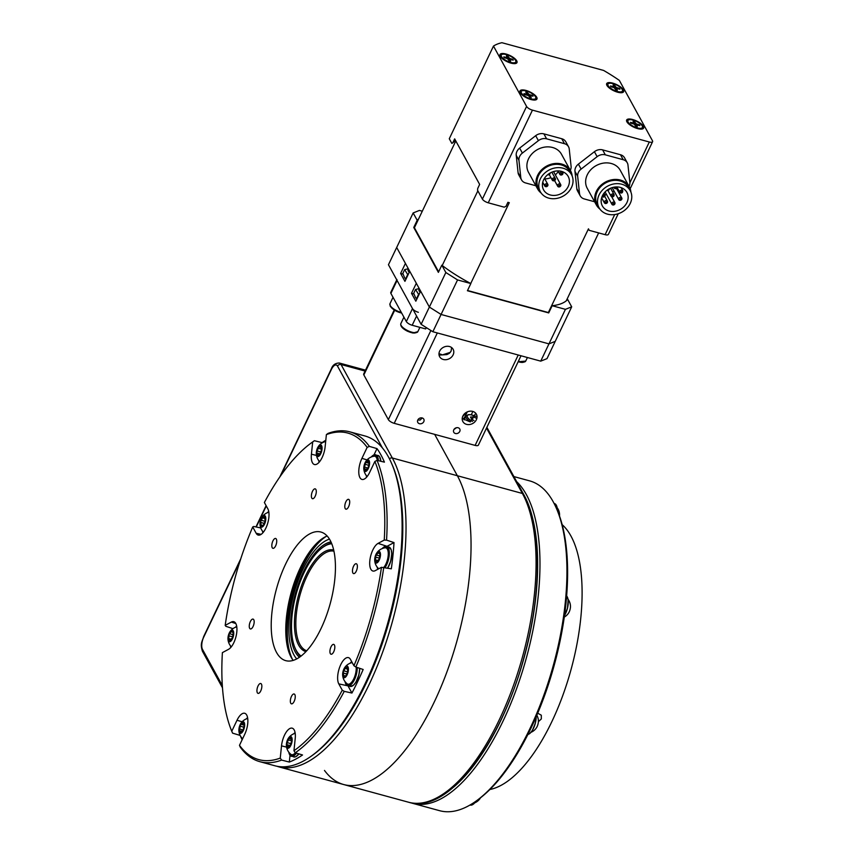 <?xml version="1.0" encoding="UTF-8"?>
<svg xmlns="http://www.w3.org/2000/svg" width="854" height="854" viewBox="0 0 854 854"><rect width="100%" height="100%" fill="white"/><g stroke="black" fill="none" stroke-linecap="round" stroke-linejoin="round"><path stroke-width="1.28" d="M386.99 417.147L365.202 377.425L386.99 417.147M434.665 434.366L457.36 475.731A170.949 71.437 105.3 0 1 447.09 671.479A170.949 71.437 105.3 0 1 343.767 784.559A170.949 71.437 -74.7 0 0 447.09 671.479A170.949 71.437 -74.7 0 0 457.36 475.731L434.665 434.366M324.488 770.447A170.949 71.437 -74.7 0 0 343.767 784.559L278.735 766.828A170.949 71.437 -74.7 0 0 382.069 653.748A170.949 71.437 -74.7 0 0 392.338 458L341.045 364.509A11.967 4.996 -74.7 0 0 339.39 363.035C335.344 363.046 332.654 365.01 331.32 368.928A2.733 0.982 25.5 0 0 331.384 369.451A9.234 3.854 105.3 0 1 337.543 366.152A2.733 2.284 -28.7 0 1 341.045 364.509L365.096 371.063M476.393 800.86L477.973 799.718A169.231 70.722 -74.7 0 0 554.342 664.786A169.231 70.722 -74.7 0 0 557.032 509.763L556.242 507.97A170.949 71.437 105.3 0 1 553.541 664.561A170.949 71.437 105.3 0 1 476.393 800.86A170.949 71.437 105.3 0 1 468.184 806.037A170.949 71.437 105.3 0 1 439.661 810.702L412.685 803.347A170.949 71.437 -74.7 0 0 441.219 798.682A170.949 71.437 -74.7 0 0 529.843 644.396A170.949 71.437 -74.7 0 0 516.691 481.688M513.884 476.575L529.587 480.855A170.949 71.437 105.3 0 1 556.242 507.97M410.795 802.76A170.949 71.437 -74.7 0 0 412.685 803.347M519.894 488.915A169.231 70.722 105.3 0 1 523.096 493.793M529.811 508.685A169.231 70.722 105.3 0 1 453.944 786.865M537.732 713.186L541.308 715.214L541.319 718.94L538.394 721.673M562.124 524.623A140.173 58.574 105.3 0 1 571.102 669.355A140.173 58.574 105.3 0 1 489.918 789.502M536.856 715.268A12.052 12.052 0 0 1 538.404 720.723A6.01 2.509 105.3 0 1 536.504 727.704A12.052 12.052 0 0 1 531.017 732.305M480.492 797.828A6.01 2.509 105.3 0 1 480.236 798.244A12.052 12.052 0 0 1 474.76 802.845M557.171 507.735A12.052 12.052 0 0 1 559.562 514.482A6.01 2.509 105.3 0 1 559.498 516.029M568.081 599.327A12.052 12.052 0 0 1 570.472 606.084A6.01 2.509 105.3 0 1 568.572 613.055A12.052 12.052 0 0 1 564.259 617.09M327.125 536.013A67.562 28.235 -74.7 0 0 320.645 539.813A67.562 28.235 -74.7 0 0 291.065 593.007A67.562 28.235 -74.7 0 0 289.559 653.854A67.562 28.235 -74.7 0 0 291.182 657.302A67.562 28.235 -74.7 0 0 293.2 660.42M289.933 654.74A69.366 28.983 105.3 0 1 321.424 539.237M276.557 652.467A66.665 27.862 105.3 0 1 280.283 576.866A66.665 27.862 105.3 0 1 320.207 531.871A66.665 27.862 105.3 0 1 330.199 603.671A66.665 27.862 105.3 0 1 285.14 660.473A66.665 27.862 105.3 0 1 276.557 652.467M377.041 460.359L374.874 461.448A169.231 70.722 105.3 0 1 384.247 540.07L386.552 540.134A170.949 71.437 -74.7 0 0 377.041 460.359L384.428 462.153A170.949 71.437 105.3 0 0 380.948 454.904A170.949 71.437 105.3 0 0 376.998 448.606L374.02 454.862M374.874 461.448L369.633 472.433A14.529 6.074 105.3 0 1 362.096 479.457A14.529 6.074 105.3 0 1 361.925 458.363L367.156 447.379L369.376 446.386A170.949 71.437 -74.7 0 0 349.788 431.836A170.949 71.437 -74.7 0 0 328.011 433.416L326.388 434.601A169.231 70.722 105.3 0 1 367.156 447.379M349.788 431.836L364.765 435.914A170.949 71.437 105.3 0 1 388.442 456.943A170.949 71.437 105.3 0 1 391.431 463.039A170.949 71.437 105.3 0 1 388.719 619.63A170.949 71.437 105.3 0 1 311.571 755.929A170.949 71.437 105.3 0 1 274.839 765.76L259.851 761.683A170.949 71.437 -74.7 0 0 281.628 760.092L280.251 758.096A169.231 70.722 105.3 0 1 239.483 745.318L240.262 747.133A170.949 71.437 -74.7 0 0 259.851 761.683M386.552 540.134L394.014 542.578A170.949 71.437 105.3 0 1 391.324 568.817L381.45 567.312A169.231 70.722 105.3 0 1 353.93 665.725L355.851 667.049A170.949 71.437 -74.7 0 0 383.777 567.205M355.851 667.049L363.163 669.483A170.949 71.437 105.3 0 1 351.933 693.042L344.247 691.356L342.262 690.192A169.231 70.722 105.3 0 1 293.957 750.741L295.249 752.79A170.949 71.437 -74.7 0 0 344.247 691.356M295.249 752.79L302.529 754.979A170.949 71.437 105.3 0 1 289.325 762.056L281.628 760.092M241.565 738.539A170.949 71.437 105.3 0 1 240.369 735.881M240.134 735.422L232.598 733.148L231.765 731.248A169.231 70.722 105.3 0 1 222.392 652.627L228.552 649.318A14.529 6.074 105.3 0 0 236.387 634.81A14.529 6.074 105.3 0 0 233.911 621.723A14.529 6.074 105.3 0 0 231.349 622.075L235.832 623.559M232.95 628.661L225.862 626.302L225.189 625.374A169.231 70.722 105.3 0 1 252.72 526.961L253.787 526.47L260.758 527.964M314.389 440.717A170.949 71.437 -74.7 0 0 313.044 441.667L311.464 442.81A169.231 70.722 105.3 0 1 312.681 441.956L314.389 440.717L322.097 442.618A170.949 71.437 105.3 0 1 325.812 440.216M369.376 446.386L376.998 448.606M326.388 434.601L325.128 446.834A14.529 6.074 105.3 0 1 314.603 464.565A14.529 6.074 105.3 0 1 311.422 454.189L312.681 441.956M252.72 526.961L256.179 533.28A14.529 6.074 105.3 0 0 258.335 535.106A14.529 6.074 105.3 0 0 267.035 525.295A14.529 6.074 105.3 0 0 267.846 508.824L264.388 502.504A169.231 70.722 105.3 0 1 311.464 442.81M225.189 625.374L231.349 622.075M231.765 731.248L237.006 720.264A14.529 6.074 105.3 0 1 244.82 713.314A14.529 6.074 105.3 0 1 244.724 734.323L239.483 745.318M290.018 755.331L289.325 762.056M280.251 758.096L281.51 745.862A14.529 6.074 105.3 0 1 292.324 728.206A14.529 6.074 105.3 0 1 295.217 738.507L293.957 750.741M342.262 690.192L338.792 683.873L347.994 685.869A13.995 5.85 -74.7 0 0 347.994 685.869L351.933 693.042M381.45 567.312L375.301 570.621A14.529 6.074 105.3 0 1 373.017 571.048A14.529 6.074 105.3 0 1 370.188 558.228A14.529 6.074 105.3 0 1 378.087 543.379L384.247 540.07M311.571 755.929L313.151 754.787A169.231 70.722 -74.7 0 0 389.531 619.855A169.231 70.722 -74.7 0 0 392.21 464.822L391.431 463.039M355.413 563.886A5.103 2.135 105.3 0 1 356.246 563.736A5.103 2.135 105.3 0 1 356.983 569.234A5.103 2.135 105.3 0 1 353.556 573.589A5.103 2.135 105.3 0 1 352.659 569.01A5.103 2.135 105.3 0 1 355.413 563.886M345.891 501.778A5.103 2.135 105.3 0 1 348.56 499.323A5.103 2.135 105.3 0 1 349.307 504.81A5.103 2.135 105.3 0 1 345.881 509.165A5.103 2.135 105.3 0 1 345.891 501.778M311.432 495.074A5.103 2.135 105.3 0 1 315.158 488.851A5.103 2.135 105.3 0 1 315.895 494.338A5.103 2.135 105.3 0 1 312.468 498.693A5.103 2.135 105.3 0 1 311.432 495.074M272.223 547.692A5.103 2.135 105.3 0 1 272.522 541.874A5.103 2.135 105.3 0 1 275.586 538.458A5.103 2.135 105.3 0 1 276.333 543.955A5.103 2.135 105.3 0 1 272.906 548.311A5.103 2.135 105.3 0 1 272.223 547.692M251.225 628.811A5.103 2.135 105.3 0 1 250.35 628.939A5.103 2.135 105.3 0 1 249.656 623.463A5.103 2.135 105.3 0 1 253.04 619.097A5.103 2.135 105.3 0 1 254.001 623.623A5.103 2.135 105.3 0 1 251.225 628.811M260.748 690.918A5.103 2.135 105.3 0 1 258.025 693.363A5.103 2.135 105.3 0 1 257.332 687.886A5.103 2.135 105.3 0 1 260.716 683.51A5.103 2.135 105.3 0 1 260.748 690.918M295.206 697.622A5.103 2.135 105.3 0 1 291.438 703.835A5.103 2.135 105.3 0 1 290.744 698.348A5.103 2.135 105.3 0 1 294.118 693.982A5.103 2.135 105.3 0 1 295.206 697.622M334.416 645.005A5.103 2.135 105.3 0 1 334.106 650.876A5.103 2.135 105.3 0 1 331 654.217A5.103 2.135 105.3 0 1 330.317 648.741A5.103 2.135 105.3 0 1 333.69 644.375A5.103 2.135 105.3 0 1 334.416 645.005M394.014 542.578L387.033 546.325A13.995 5.85 -74.7 0 0 386.798 546.464M338.792 683.873A14.529 6.074 105.3 0 1 339.721 667.081A14.529 6.074 105.3 0 1 348.592 657.665A14.529 6.074 105.3 0 1 350.46 659.416L353.93 665.725M329.441 539.109A64.274 26.858 -74.7 0 0 302.732 569.725A64.274 26.858 -74.7 0 0 296.776 658.925M326.164 536.419A70.092 29.292 -74.7 0 0 292.794 593.477A70.092 29.292 -74.7 0 0 292.58 659.576M306.757 650.78A51.624 21.574 105.3 0 1 299.978 644.546A51.624 21.574 105.3 0 1 302.924 585.855A51.624 21.574 105.3 0 1 333.903 551.182M333.658 550.051A52.649 22.001 -74.7 0 0 301.825 584.862A52.649 22.001 -74.7 0 0 298.665 645.165A52.649 22.001 -74.7 0 0 305.956 651.634M301.12 656.075A58.809 24.574 105.3 0 1 296.189 650.342A58.809 24.574 105.3 0 1 295.164 648.239A58.809 24.574 105.3 0 1 296.092 594.373A58.809 24.574 105.3 0 1 322.631 547.489A58.809 24.574 105.3 0 1 331.736 543.763M295.164 648.239L295.633 649.318A59.833 25.001 -74.7 0 0 296.68 651.453A59.833 25.001 -74.7 0 0 300.608 656.459A59.833 25.001 -74.7 0 1 295.399 648.773M323.1 547.158A59.833 25.001 -74.7 0 1 331.501 543.176A59.833 25.001 -74.7 0 0 323.581 546.806L322.631 547.489M356.171 667.155A11.219 4.686 105.3 0 1 353.289 679.763A11.219 4.686 105.3 0 1 347.098 683.755L347.098 683.755A12.052 12.052 0 0 1 342.635 674.852A6.01 2.509 -74.7 0 0 343.116 676.944A6.01 2.509 -74.7 0 0 346.927 675.194A6.01 2.509 -74.7 0 0 348.165 667.348A6.01 2.509 -74.7 0 0 344.536 667.871A6.01 2.509 -74.7 0 0 342.635 674.852M343.874 676.507L343.383 676.848L343.287 675.429A2.007 0.833 -74.7 0 0 343.201 672.984L343.682 670.817A2.007 0.833 -74.7 0 0 344.845 668.362L345.923 667.273A2.007 0.833 -74.7 0 0 346.318 667.871A2.007 0.833 -74.7 0 0 347.172 667.273L347.663 666.931L347.77 668.351A2.007 0.833 -74.7 0 0 347.856 670.796L347.375 672.963A2.007 0.833 -74.7 0 0 346.201 675.418L345.133 676.507A2.007 0.833 -74.7 0 0 344.738 675.909A2.007 0.833 -74.7 0 0 343.874 676.507M295.324 752.812A11.219 4.686 105.3 0 1 290.84 754.295L290.84 754.295A12.052 12.052 0 0 1 286.378 745.393A6.01 2.509 -74.7 0 0 289.73 747.165A6.01 2.509 -74.7 0 0 292.068 738.582A6.01 2.509 -74.7 0 0 288.278 738.411A6.01 2.509 -74.7 0 0 286.432 743.951A6.01 2.509 -74.7 0 0 286.378 745.393M286.869 744.699L287.083 742.606A2.007 0.833 -74.7 0 0 288.011 739.874L289.036 738.336A2.007 0.833 -74.7 0 0 289.325 738.614A2.007 0.833 -74.7 0 0 290.403 737.6L291.022 737.023L291.214 738.166A2.007 0.833 -74.7 0 0 291.534 740.151A2.007 0.833 -74.7 0 0 291.652 740.162L291.438 742.243A2.007 0.833 -74.7 0 0 290.509 744.987L289.495 746.513A2.007 0.833 -74.7 0 0 289.196 746.236A2.007 0.833 -74.7 0 0 288.118 747.25L287.499 747.837L287.318 746.695A2.007 0.833 -74.7 0 0 286.987 744.709A2.007 0.833 -74.7 0 0 286.869 744.699M240.166 724.63A6.01 2.509 -74.7 0 0 238.874 730.501A6.01 2.509 -74.7 0 0 242.226 732.273A6.01 2.509 -74.7 0 0 244.564 723.701A6.01 2.509 -74.7 0 0 240.775 723.519A6.01 2.509 -74.7 0 0 240.166 724.63M240.027 726.135L240.924 724.256A2.007 0.833 -74.7 0 0 241.052 724.32A2.007 0.833 -74.7 0 0 242.322 722.836L243.048 721.982L243.283 722.836A2.007 0.833 -74.7 0 0 243.7 724.309A2.007 0.833 -74.7 0 0 244.052 724.245L244.127 726.113A2.007 0.833 -74.7 0 0 243.497 728.942L242.6 730.821A2.007 0.833 -74.7 0 0 242.472 730.757A2.007 0.833 -74.7 0 0 241.202 732.241L240.476 733.095L240.241 732.252A2.007 0.833 -74.7 0 0 239.825 730.768A2.007 0.833 -74.7 0 0 239.462 730.832L239.398 728.964A2.007 0.833 -74.7 0 0 240.027 726.135L243.646 727.117M231.423 630.305A6.01 2.509 -74.7 0 0 229.865 631.928A6.01 2.509 -74.7 0 0 227.965 638.899A6.01 2.509 -74.7 0 0 230.783 641.215A6.01 2.509 -74.7 0 0 233.718 633.924A6.01 2.509 -74.7 0 0 231.423 630.305M230.783 631.682L231.594 630.54L231.84 631.117A2.007 0.833 -74.7 0 0 232.277 632.131A2.007 0.833 -74.7 0 0 232.886 631.843L233.227 633.38A2.007 0.833 -74.7 0 0 232.95 636.113L232.235 638.194A2.007 0.833 -74.7 0 0 230.911 640.201L230.11 641.343L229.854 640.767A2.007 0.833 -74.7 0 0 229.416 639.763A2.007 0.833 -74.7 0 0 228.808 640.041L228.466 638.514A2.007 0.833 -74.7 0 0 228.744 635.782L229.459 633.689A2.007 0.833 -74.7 0 0 230.783 631.682L232.128 632.045M265.327 516.232A6.01 2.509 -74.7 0 0 261.932 517.278A6.01 2.509 -74.7 0 0 260.022 524.26A6.01 2.509 -74.7 0 0 263.843 525.402A6.01 2.509 -74.7 0 0 265.327 516.232M264.559 516.681L265.05 516.339L265.156 517.759A2.007 0.833 -74.7 0 0 265.242 520.203L264.761 522.37A2.007 0.833 -74.7 0 0 263.587 524.826L262.52 525.915A2.007 0.833 -74.7 0 0 262.125 525.317A2.007 0.833 -74.7 0 0 261.26 525.915L260.769 526.256L260.673 524.836A2.007 0.833 -74.7 0 0 260.587 522.392L261.068 520.225A2.007 0.833 -74.7 0 0 262.242 517.77L263.31 516.681A2.007 0.833 -74.7 0 0 263.705 517.278A2.007 0.833 -74.7 0 0 264.559 516.681L265.306 516.883M322.011 449.236A6.01 2.509 -74.7 0 0 321.072 445.094A6.01 2.509 -74.7 0 0 318.19 446.738A6.01 2.509 -74.7 0 0 316.29 453.72A6.01 2.509 -74.7 0 0 318.98 456.143A6.01 2.509 -74.7 0 0 322.011 449.236M321.574 448.489L321.36 450.57A2.007 0.833 -74.7 0 0 320.421 453.314L319.407 454.84A2.007 0.833 -74.7 0 0 319.118 454.563A2.007 0.833 -74.7 0 0 318.03 455.577L317.41 456.164L317.229 455.022A2.007 0.833 -74.7 0 0 316.909 453.036A2.007 0.833 -74.7 0 0 316.781 453.026L316.994 450.933A2.007 0.833 -74.7 0 0 317.934 448.201L318.948 446.663A2.007 0.833 -74.7 0 0 319.236 446.941A2.007 0.833 -74.7 0 0 320.325 445.927L320.944 445.35L321.125 446.493A2.007 0.833 -74.7 0 0 321.446 448.478A2.007 0.833 -74.7 0 0 321.574 448.489L321.702 448.521M365.693 461.63A6.01 2.509 -74.7 0 0 363.793 468.6A6.01 2.509 -74.7 0 0 368.277 468.558A6.01 2.509 -74.7 0 0 369.259 460.968A6.01 2.509 -74.7 0 0 365.693 461.63A12.052 12.052 0 0 1 374.052 456.217L374.052 456.217A11.219 4.686 105.3 0 1 377.265 460.413M368.416 467.053L367.519 468.931A2.007 0.833 -74.7 0 0 367.38 468.857A2.007 0.833 -74.7 0 0 366.12 470.351L365.395 471.194L365.16 470.351A2.007 0.833 -74.7 0 0 364.743 468.867A2.007 0.833 -74.7 0 0 364.38 468.942L364.316 467.063A2.007 0.833 -74.7 0 0 364.946 464.234L365.843 462.366A2.007 0.833 -74.7 0 0 365.971 462.43A2.007 0.833 -74.7 0 0 367.241 460.946L367.967 460.092L368.202 460.936A2.007 0.833 -74.7 0 0 368.608 462.42A2.007 0.833 -74.7 0 0 368.971 462.345L369.035 464.224A2.007 0.833 -74.7 0 0 368.416 467.053M376.603 553.221A6.01 2.509 -74.7 0 0 374.703 560.203A6.01 2.509 -74.7 0 0 377.02 562.882A6.01 2.509 -74.7 0 0 380.478 554.246A6.01 2.509 -74.7 0 0 376.603 553.221A12.052 12.052 0 0 1 384.973 547.82L384.973 547.82A11.219 4.686 105.3 0 1 388.26 554.769A11.219 4.686 105.3 0 1 383.969 567.248M377.649 561.505L376.849 562.637L376.603 562.06A2.007 0.833 -74.7 0 0 376.166 561.057A2.007 0.833 -74.7 0 0 375.546 561.334L375.216 559.808A2.007 0.833 -74.7 0 0 375.493 557.075L376.198 554.983A2.007 0.833 -74.7 0 0 377.532 552.976L378.333 551.844L378.589 552.421A2.007 0.833 -74.7 0 0 379.016 553.424A2.007 0.833 -74.7 0 0 379.635 553.146L379.977 554.673A2.007 0.833 -74.7 0 0 379.699 557.406L378.984 559.498A2.007 0.833 -74.7 0 0 377.649 561.505M548.93 312.468A84.792 30.595 -154.5 0 1 548.353 312.532L588.47 228.829A191.115 159.346 151.3 0 1 589.175 230.324L605.112 234.669A5.124 1.847 25.5 0 0 608.379 234.402L618.243 213.724M455.598 140.59A85.838 30.968 25.5 0 0 452.737 142.906L454.659 138.871L479.649 184.421L477.728 188.456A191.115 79.86 -74.7 0 1 477.557 190.293L482.393 199.099A5.124 1.847 25.5 0 0 488.242 202.804L504.191 207.159A191.115 159.346 151.3 0 1 505.984 206.348L507.906 202.313L509.283 202.686L470.735 283.496M521.506 179.852L518.773 174.889A8.551 7.131 -28.7 0 1 518.068 172.615L516.222 155.311A8.551 7.131 -28.7 0 1 519.648 148.116L535.682 135.69A8.551 7.131 -28.7 0 1 543.881 133.864L561.751 138.732A8.551 7.131 -28.7 0 1 565.818 141.817L568.54 146.781A8.551 7.131 151.3 0 0 564.473 143.696L546.603 138.828A8.551 7.131 151.3 0 0 538.404 140.654L522.381 153.079A8.551 7.131 151.3 0 0 518.944 160.274L520.791 177.579A8.551 7.131 151.3 0 0 521.506 179.852A8.551 7.131 151.3 0 0 525.562 182.937L535.874 185.756M580.24 195.865L577.517 190.901A8.551 7.131 -28.7 0 1 576.802 188.627L574.955 171.323A8.551 7.131 -28.7 0 1 578.393 164.128L594.416 151.702A8.551 7.131 -28.7 0 1 602.614 149.877L620.484 154.745A8.551 7.131 -28.7 0 1 624.552 157.83L627.274 162.794A8.551 7.131 151.3 0 0 623.206 159.709L605.337 154.841A8.551 7.131 151.3 0 0 597.138 156.666L581.115 169.092A8.551 7.131 151.3 0 0 577.678 176.287L579.524 193.591A8.551 7.131 151.3 0 0 580.24 195.865A8.551 7.131 151.3 0 0 584.296 198.95L594.619 201.768M652.456 140.739A5.124 1.847 -154.5 0 1 652.584 141.721A5.124 1.847 -154.5 0 1 649.318 141.999L532.448 110.134A5.124 1.847 -154.5 0 1 526.587 106.43L493.484 46.073A92.307 33.306 -154.5 0 1 501.896 42.7L603.607 70.434A92.307 33.306 -154.5 0 1 619.342 80.393L652.456 140.739M493.484 46.073L449.279 138.743L451.809 143.365A191.115 79.86 -74.7 0 1 452.737 142.906M455.033 140.963A86.628 31.256 -154.5 0 1 455.63 140.632M566.266 300.821L598.654 232.907M548.353 312.532L467.533 290.499M442.233 265.498L477.856 190.837M438.625 271.871L414.403 227.74L455.801 140.953M457.552 279.931L445.841 272.511L429.37 307.056L441.08 314.464L457.552 279.931L470.842 283.549A85.475 30.84 -154.5 0 1 441.817 265.178L438.38 272.373L413.752 227.474L417.19 220.279A85.475 30.84 -154.5 0 1 418.599 218.944M540.731 361.146L432.85 331.736L441.08 314.464L548.962 343.874L555.228 341.365L571.7 306.832L565.433 309.34L540.731 361.146L546.998 358.637L555.228 341.365L548.962 343.874L441.08 314.464L429.37 307.056L421.129 324.317L388.453 264.74L396.683 247.479L429.37 307.056L420.638 291.129L415.834 301.206L411.511 293.328L416.314 283.25L409.739 271.273L404.935 281.35L400.611 273.461L405.415 263.395L396.683 247.479L413.155 212.945L419.431 210.426L422.292 211.205M565.433 309.34L552.143 305.721L548.716 312.916L467.416 290.744L470.842 283.549M552.143 305.721A85.475 30.84 -154.5 0 0 567.675 299.487L571.7 306.832M415.172 226.139A85.475 30.84 25.5 0 0 413.752 227.474M445.841 272.511L441.817 265.178M417.19 220.279L413.155 212.945M629.056 186.364A8.551 7.131 151.3 0 0 629.825 182.372L627.978 165.078A8.551 7.131 151.3 0 0 627.274 162.794M599.903 209.07A18.799 15.682 -28.7 0 1 596.348 204.928L587.264 188.371A18.799 15.682 -28.7 0 1 585.705 183.354A18.799 15.682 -28.7 0 1 599.07 164.267A18.799 15.682 -28.7 0 1 620.239 170.288L629.323 186.834A18.799 15.682 -28.7 0 1 630.903 192.065M610.92 195.747A1.708 1.43 151.3 0 0 613.247 196.633A1.708 1.43 151.3 0 0 612.137 194.018A1.708 1.43 151.3 0 0 610.92 195.747M612.179 196.025A0.683 0.566 -28.7 0 1 613.108 195.31A0.683 0.566 -28.7 0 1 613.215 196.313A0.683 0.566 -28.7 0 1 612.179 196.025M604.771 201.138A1.708 1.43 151.3 0 0 606.607 203.295A1.708 1.43 151.3 0 0 607.418 201.224A1.708 1.43 151.3 0 0 604.771 201.138M605.732 202.184A0.683 0.566 -28.7 0 1 606.831 202.313A0.683 0.566 -28.7 0 1 606.009 203.135A0.683 0.566 -28.7 0 1 605.732 202.184M606.906 190.325A1.708 1.43 151.3 0 0 609.436 188.723M608.678 189.14A0.683 0.566 -28.7 0 1 607.525 189.866M621.84 192.908A1.708 1.43 151.3 0 0 620.644 190.335A1.708 1.43 151.3 0 0 621.84 192.908M621.808 192.609A0.683 0.566 -28.7 0 1 620.954 192.043A0.683 0.566 -28.7 0 1 622.032 191.574A0.683 0.566 -28.7 0 1 621.808 192.609M619.385 200.21A1.708 1.43 151.3 0 0 621.787 198.021A1.708 1.43 151.3 0 0 618.787 199.665A1.708 1.43 151.3 0 0 619.385 200.21M620.196 199.889A0.683 0.566 -28.7 0 1 620.26 198.854A0.683 0.566 -28.7 0 1 621.21 199.281A0.683 0.566 -28.7 0 1 620.196 199.889M614.143 187.143A1.708 1.43 151.3 0 0 617.314 187.474A1.708 1.43 151.3 0 0 617.41 186.941M616.652 187.795A0.683 0.566 -28.7 0 1 615.531 188.126A0.683 0.566 -28.7 0 1 615.926 187.111A0.683 0.566 -28.7 0 1 616.652 187.795M602.038 196.58A1.708 1.43 151.3 0 0 604.91 194.755A1.708 1.43 151.3 0 0 603.351 194.104M603.767 195.47A0.683 0.566 -28.7 0 1 604.205 196.356A0.683 0.566 -28.7 0 1 603.073 196.377A0.683 0.566 -28.7 0 1 603.767 195.47M611.784 203.871A1.708 1.43 151.3 0 0 614.111 204.757A1.708 1.43 151.3 0 0 613.001 202.142A1.708 1.43 151.3 0 0 611.784 203.871M613.044 204.149A0.683 0.566 -28.7 0 1 613.973 203.423A0.683 0.566 -28.7 0 1 614.079 204.437A0.683 0.566 -28.7 0 1 613.044 204.149M604.952 194.84A14.016 11.689 151.3 0 0 606.586 194.595M612.649 191.99A14.016 11.689 151.3 0 0 614.005 190.954M601.195 202.184A14.016 11.689 -28.7 0 1 611.154 187.965A14.016 11.689 -28.7 0 1 626.943 192.449A14.016 11.689 -28.7 0 1 620.271 209.433A14.016 11.689 -28.7 0 1 602.358 205.931A14.016 11.689 -28.7 0 1 601.195 202.184M597.586 202.996A17.774 14.828 -28.7 0 1 610.215 184.955A17.774 14.828 -28.7 0 1 630.231 190.645A17.774 14.828 -28.7 0 1 621.776 212.187A17.774 14.828 -28.7 0 1 599.06 207.746A17.774 14.828 -28.7 0 1 597.586 202.996M599.06 207.746L597.245 204.426A17.774 14.828 -28.7 0 1 595.772 199.687A17.774 14.828 -28.7 0 1 608.4 181.646A17.774 14.828 -28.7 0 1 628.416 187.325L630.231 190.645M596.348 204.928A18.799 15.682 -28.7 0 1 594.779 199.9A18.799 15.682 -28.7 0 1 608.144 180.824A18.799 15.682 -28.7 0 1 629.323 186.834M570.323 170.352A8.551 7.131 151.3 0 0 571.091 166.359L569.244 149.066A8.551 7.131 151.3 0 0 568.54 146.781M541.169 193.057A18.799 15.682 -28.7 0 1 537.614 188.915L528.53 172.359A18.799 15.682 -28.7 0 1 534.519 151.51A18.799 15.682 -28.7 0 1 561.505 154.275L570.579 170.821A18.799 15.682 -28.7 0 1 572.169 176.052M552.869 178.294A1.708 1.43 151.3 0 0 554.513 180.621A1.708 1.43 151.3 0 0 555.324 178.55A1.708 1.43 151.3 0 0 552.869 178.294M553.712 179.436A0.683 0.566 -28.7 0 1 554.758 179.724A0.683 0.566 -28.7 0 1 553.819 180.44A0.683 0.566 -28.7 0 1 553.712 179.436M547.627 174.739A1.708 1.43 151.3 0 0 550.125 173.02M549.336 173.501A0.683 0.566 -28.7 0 1 548.215 174.28M557.822 186.428A1.708 1.43 151.3 0 0 560.672 184.56A1.708 1.43 151.3 0 0 557.673 186.204A1.708 1.43 151.3 0 0 557.822 186.428M558.9 186.289A0.683 0.566 -28.7 0 1 559.381 185.297A0.683 0.566 -28.7 0 1 560.043 186.044A0.683 0.566 -28.7 0 1 558.9 186.289M553.509 171.579A1.708 1.43 -28.7 0 1 553.68 171.814L560.672 184.56M562.306 174.611A1.708 1.43 151.3 0 0 560.662 172.284A1.708 1.43 151.3 0 0 559.85 174.355A1.708 1.43 151.3 0 0 562.306 174.611M562.007 174.462A0.683 0.566 -28.7 0 1 560.961 174.184A0.683 0.566 -28.7 0 1 561.9 173.458A0.683 0.566 -28.7 0 1 562.007 174.462M545.343 184.133A1.708 1.43 151.3 0 0 546.987 186.46A1.708 1.43 151.3 0 0 547.798 184.379A1.708 1.43 151.3 0 0 545.343 184.133M546.186 185.275A0.683 0.566 -28.7 0 1 547.233 185.553A0.683 0.566 -28.7 0 1 546.304 186.279A0.683 0.566 -28.7 0 1 546.186 185.275M544.788 178.892A14.016 11.689 151.3 0 0 550.915 177.621M555.346 174.867A14.016 11.689 151.3 0 0 558.281 171.494M548.087 174.376A14.016 11.689 -28.7 0 1 568.198 176.436A14.016 11.689 -28.7 0 1 561.537 193.42A14.016 11.689 -28.7 0 1 543.624 189.919A14.016 11.689 -28.7 0 1 548.087 174.376M545.984 172.017A17.774 14.828 -28.7 0 1 571.497 174.622A17.774 14.828 -28.7 0 1 563.042 196.174A17.774 14.828 -28.7 0 1 540.326 191.723A17.774 14.828 -28.7 0 1 545.984 172.017M540.326 191.723L538.511 188.414A17.774 14.828 -28.7 0 1 544.169 168.708A17.774 14.828 -28.7 0 1 569.682 171.312L571.497 174.622M537.614 188.915A18.799 15.682 -28.7 0 1 543.603 168.057A18.799 15.682 -28.7 0 1 570.579 170.821M510.553 61.157L509.08 60.719L507.436 58.563L504.287 57.709A5.177 1.868 25.5 0 1 503.817 56.866L507.383 57.677L506.401 55.82A5.177 1.868 25.5 0 1 507.938 56.247L507.276 58.52M509.112 60.762A5.177 1.868 25.5 0 0 510.639 61.178L509.678 59.438L509.016 60.581M511.984 59.801L512.763 59.3L509.614 58.446L508.835 60.26M512.763 59.3A5.177 1.868 25.5 0 1 513.222 60.143L509.678 59.438M507.938 56.247L509.614 58.446M501.511 57.933A8.038 2.904 -154.5 0 1 500.988 57.079A8.038 2.904 -154.5 0 1 500.914 55.798L501.277 55.04A8.038 2.904 -154.5 0 1 509.774 55.884A8.038 2.904 -154.5 0 1 515.773 61.958A8.038 2.904 -154.5 0 1 510.66 62.395A8.038 2.904 -154.5 0 1 501.277 55.04M515.773 61.958L515.41 62.716A8.038 2.904 -154.5 0 1 514.364 63.452A8.038 2.904 -154.5 0 1 513.371 63.591M637.212 126.648L635.728 126.211L634.084 124.054L630.935 123.2A5.177 1.868 25.5 0 1 630.476 122.357L634.042 123.179L633.06 121.321A5.177 1.868 25.5 0 1 634.586 121.738L633.935 124.011M635.771 126.253A5.177 1.868 25.5 0 0 637.297 126.67L636.337 124.93L635.664 126.072M638.643 125.292L639.411 124.791L636.262 123.937L635.493 125.751M639.411 124.791A5.177 1.868 25.5 0 1 639.881 125.634L636.337 124.93M634.586 121.738L636.262 123.937M628.17 123.424A8.038 2.904 -154.5 0 1 627.647 122.57A8.038 2.904 -154.5 0 1 627.562 121.289L627.925 120.531A8.038 2.904 -154.5 0 1 636.422 121.375A8.038 2.904 -154.5 0 1 642.432 127.449A8.038 2.904 -154.5 0 1 637.308 127.886A8.038 2.904 -154.5 0 1 627.925 120.531M642.432 127.449L642.069 128.207A8.038 2.904 -154.5 0 1 641.023 128.954A8.038 2.904 -154.5 0 1 640.03 129.082M618.67 88.891L619.449 88.378A5.177 1.868 25.5 0 1 619.908 89.232L616.353 88.389L617.325 90.268A5.177 1.868 25.5 0 1 615.798 89.851L614.122 87.642L610.973 86.788A5.177 1.868 25.5 0 1 610.503 85.944L614.069 86.766L613.087 84.909A5.177 1.868 25.5 0 1 614.613 85.325L613.962 87.599M615.755 89.809L617.239 90.246M614.613 85.325L616.3 87.524L615.52 89.339M619.449 88.378L616.3 87.524M608.197 87.023A8.038 2.904 -154.5 0 1 607.674 86.158A8.038 2.904 -154.5 0 1 607.6 84.877L607.952 84.13A8.038 2.904 -154.5 0 1 616.449 84.973A8.038 2.904 -154.5 0 1 622.459 91.047A8.038 2.904 -154.5 0 1 617.335 91.474A8.038 2.904 -154.5 0 1 607.952 84.13M622.459 91.047L622.096 91.794A8.038 2.904 -154.5 0 1 621.05 92.542A8.038 2.904 -154.5 0 1 620.057 92.67M531.562 95.883L532.352 95.285A5.177 1.868 25.5 0 1 533.045 96.182L529.758 95.648L531.241 97.676A5.177 1.868 25.5 0 1 529.811 97.399L528.38 95.541L524.634 94.538A5.177 1.868 25.5 0 1 523.94 93.641L527.238 94.164L525.744 92.136A5.177 1.868 25.5 0 1 527.185 92.424L526.961 93.716M527.185 92.424L529.395 94.709L528.818 96.107M532.352 95.285L529.395 94.709M521.484 94.335A8.038 2.904 -154.5 0 1 520.961 93.481A8.038 2.904 -154.5 0 1 520.887 92.2L521.239 91.453A8.038 2.904 -154.5 0 1 529.747 92.296A8.038 2.904 -154.5 0 1 535.746 98.37A8.038 2.904 -154.5 0 1 531.69 99.043A8.038 2.904 -154.5 0 1 524.068 95.648A8.038 2.904 -154.5 0 1 521.239 91.453M535.746 98.37L535.383 99.117A8.038 2.904 -154.5 0 1 534.337 99.865A8.038 2.904 -154.5 0 1 533.344 99.993M503.23 59.385A9.405 3.395 -154.5 0 1 500.102 56.022A9.405 3.395 -154.5 0 1 509.955 55.51A9.405 3.395 -154.5 0 1 515.752 63.484A9.405 3.395 -154.5 0 1 503.23 59.385M609.916 88.474A9.405 3.395 -154.5 0 1 606.778 85.112A9.405 3.395 -154.5 0 1 616.631 84.599A9.405 3.395 -154.5 0 1 622.438 92.574A9.405 3.395 -154.5 0 1 609.916 88.474M629.889 124.876A9.405 3.395 -154.5 0 1 626.751 121.514A9.405 3.395 -154.5 0 1 636.604 121.001A9.405 3.395 -154.5 0 1 642.4 128.975A9.405 3.395 -154.5 0 1 629.889 124.876M523.203 95.797A9.405 3.395 -154.5 0 1 520.075 92.435A9.405 3.395 -154.5 0 1 529.918 91.912A9.405 3.395 -154.5 0 1 535.725 99.897A9.405 3.395 -154.5 0 1 523.203 95.797M430.875 330.487L388.356 419.624A5.124 1.847 25.5 0 0 394.217 423.328L437.323 332.953M518.229 355.008L475.123 445.393L394.217 423.328M417.809 420.008A3.416 2.85 -28.7 0 1 420.808 417.873A3.416 2.85 -28.7 0 1 423.797 419.186A3.416 2.85 -28.7 0 1 422.175 423.328A3.416 2.85 -28.7 0 1 417.809 422.474A3.416 2.85 -28.7 0 1 417.809 420.008L420.104 420.061L422.239 417.969M453.773 429.818A3.416 2.85 -28.7 0 1 456.762 427.673A3.416 2.85 -28.7 0 1 459.762 428.986A3.416 2.85 -28.7 0 1 458.139 433.127A3.416 2.85 -28.7 0 1 453.773 432.273A3.416 2.85 -28.7 0 1 453.773 429.818M462.879 416.037A7.697 6.416 -28.7 0 1 469.625 411.222A7.697 6.416 -28.7 0 1 476.372 414.179A7.697 6.416 -28.7 0 1 472.71 423.499A7.697 6.416 -28.7 0 1 462.879 421.577A7.697 6.416 -28.7 0 1 462.879 416.037M439.639 351.165A7.697 6.416 -28.7 0 1 446.386 346.35A7.697 6.416 -28.7 0 1 453.132 349.297A7.697 6.416 -28.7 0 1 449.471 358.627A7.697 6.416 -28.7 0 1 439.639 356.694A7.697 6.416 -28.7 0 1 439.639 351.165M388.356 419.624L363.847 374.938L394.665 310.322M394.196 310.034L363.708 373.956A5.124 1.847 25.5 0 0 363.847 374.938M475.123 445.393A5.124 1.847 25.5 0 0 478.389 445.115L521.004 355.766M453.922 429.53L456.506 427.715M465.718 415.161A47.867 17.272 -154.5 0 1 466.092 415.866M471.28 414.788L472.881 411.447M462.217 418.513L470.063 421.833L475.785 413.325M439.063 355.093L446.856 354.602L449.375 353.31L451.093 351.133L451.627 347.567M418.364 312.308A5.124 1.847 -154.5 0 1 412.503 308.593L406.333 321.552A5.124 1.847 25.5 0 0 412.183 325.257L416.592 316.033M426.306 327.594L425.676 328.929L412.183 325.257M406.333 321.552L390.897 293.413L397.078 280.464A5.124 1.847 -154.5 0 1 396.939 279.482M396.758 279.877L390.769 292.431A5.124 1.847 25.5 0 0 390.897 293.413M397.078 280.464L412.503 308.593M400.611 273.461L402.96 274.102M411.511 293.328L413.859 293.968M421.129 324.317L432.85 331.736M438.977 353.673L441.603 354.517M442.938 354.709L450.336 352.35M467.277 411.884L465.11 416.421A42.732 15.415 -154.5 0 1 462.836 418.951M462.633 416.624L466.7 412.162M474.002 420.542L471.782 419.431L470.469 417.04L473.564 416.869L475.838 418.022M472.23 419.656L473.564 416.869M405.949 279.226A7.697 2.775 -154.5 0 1 405.81 279.077L404.689 277.87L406.056 279.012M408.575 269.149A7.697 2.775 25.5 0 0 409.247 272.319M407.988 274.967L404.647 269.618L402.821 273.451L404.689 277.87M404.647 269.618L408.34 268.722M405.703 278.703L407.529 274.871M416.848 299.081A7.697 2.775 -154.5 0 1 416.709 298.932L415.588 297.726L416.944 298.868M419.474 289.015A7.697 2.775 25.5 0 0 420.136 292.175M418.876 294.822L415.535 289.474L413.71 293.306L415.588 297.726M415.535 289.474L419.239 288.577M416.592 298.558L418.417 294.726M389.435 458.822A2.733 2.284 -28.7 0 1 392.338 458L522.392 493.463A170.949 71.437 105.3 0 1 512.122 689.199A170.949 71.437 105.3 0 1 408.788 802.29C447.806 814.513 501.202 743.93 524.345 656.075C541.884 592.43 541.884 526.523 523.694 494.445A2.733 2.284 151.3 0 0 522.392 493.463L486.524 428.067M337.543 366.152L382.432 447.976M222.339 685.57L202.473 649.35A2.733 2.284 151.3 0 0 202.473 651.314L222.499 687.822M202.473 649.35A9.234 3.854 105.3 0 1 203.722 637.105A2.733 0.982 -154.5 0 1 203.658 636.582C202.174 641.738 199.943 643.51 202.473 651.314M203.722 637.105L240.091 560.854M256.253 526.993L266.277 505.963M280.795 475.529L331.384 369.451M529.427 733.746A12.639 5.284 -74.7 0 0 536.205 716.773M536.131 716.944A12.821 5.359 105.3 0 1 533.366 728.377A12.821 5.359 105.3 0 1 527.9 734.525L529.95 733.394L532.469 730.266L535.383 723.05L536.227 716.719M473.169 804.287A12.639 5.284 -74.7 0 0 475.934 801.191M475.795 801.298A12.821 5.359 105.3 0 1 472.465 804.735A12.821 5.359 105.3 0 1 470.33 805.087L473.692 803.934L475.988 801.148M557.363 510.532A12.639 5.284 -74.7 0 0 556.53 505.685M557.384 510.585L556.808 506.262L554.492 503.561A12.821 5.359 105.3 0 1 556.264 505.141A12.821 5.359 105.3 0 1 557.288 510.361M564.451 615.702A12.639 5.284 -74.7 0 0 567.44 597.288M564.451 615.766L567.451 608.4L568.156 599.796L566.629 595.911A12.821 5.359 105.3 0 1 568.081 604.28A12.821 5.359 105.3 0 1 564.483 615.531M237.006 720.264L242.13 721.779M281.51 745.862L286.57 747.122M378.087 543.379L387.033 546.325M361.925 458.363L367.049 459.89M311.422 454.189L316.482 455.449M256.179 533.28L261.132 534.358M330.946 541.916A60.858 25.428 -74.7 0 0 303.64 571.379A60.858 25.428 -74.7 0 0 299.487 657.27M346.564 683.285A11.39 4.761 -74.7 0 0 352.99 680.638A11.39 4.761 -74.7 0 0 356.364 667.22M352.2 662.587L352.2 662.587A12.052 12.052 0 0 0 344.536 667.871M357.004 667.433A12.639 5.284 105.3 0 1 354.271 679.474A12.639 5.284 105.3 0 1 345.069 681.652M350.087 663.238A12.639 5.284 105.3 0 1 351.741 661.743A12.821 5.359 -74.7 0 0 351.613 661.829M345.667 683.638A12.821 5.359 -74.7 0 0 347.706 685.773A12.821 5.359 -74.7 0 0 354.485 679.613A12.821 5.359 -74.7 0 0 357.25 667.518M359.63 668.308A12.821 5.359 105.3 0 1 356.438 681.108A12.821 5.359 105.3 0 1 350.087 686.424L346.094 684.534L345.027 681.599M352.926 685.623A12.639 5.284 -74.7 0 0 359.694 668.33M343.287 675.429L346.019 676.176M343.201 672.984L346.607 673.913M343.682 670.817L347.962 671.981M344.845 668.362L347.567 669.098M347.172 667.273L347.92 667.476M345.133 676.507L345.731 676.667M290.296 753.826A11.39 4.761 -74.7 0 0 295.527 752.876M296.221 753.079A12.639 5.284 105.3 0 1 293.445 755.747A12.639 5.284 105.3 0 1 288.801 752.193M293.829 733.778A12.639 5.284 105.3 0 1 295.078 732.572M289.399 754.178A12.821 5.359 -74.7 0 0 291.438 756.313A12.821 5.359 -74.7 0 0 293.584 755.961A12.821 5.359 -74.7 0 0 296.477 753.153M298.815 753.858A12.821 5.359 105.3 0 1 293.819 756.964L289.837 755.075L288.759 752.139M296.658 756.164A12.639 5.284 -74.7 0 0 298.879 753.879L295.836 756.719L293.819 756.964M287.104 744.763L290.435 745.67L286.987 744.709M287.083 742.606L290.702 743.599M288.011 739.874L291.961 740.952M290.403 737.6L291.267 737.835M287.318 746.695L288.268 746.962M242.13 739.745A12.639 5.284 105.3 0 1 242.077 739.649A12.639 5.284 105.3 0 1 241.308 737.301M246.326 718.897A12.639 5.284 105.3 0 1 247.575 717.68M241.202 724.331L244.468 725.227M242.322 722.836L243.262 723.092M239.398 728.964L243.39 730.053M240.241 732.252L241.106 732.486M235.405 627.295A12.639 5.284 105.3 0 1 236.665 626.089M230.858 647.385A12.639 5.284 105.3 0 1 230.388 645.709M232.886 631.843L233.462 632.003M229.459 633.689L232.832 634.607M228.744 635.782L233.014 636.945M228.466 638.514L231.21 639.262M229.854 640.767L230.612 640.97M267.473 512.646A12.639 5.284 105.3 0 1 268.732 511.439M262.925 532.736A12.639 5.284 105.3 0 1 262.456 531.06M262.52 525.915L263.117 526.075M262.242 517.77L264.953 518.506M261.068 520.225L265.359 521.388M260.587 522.392L263.993 523.321M260.673 524.836L263.406 525.584M325.79 440.376L325.79 440.376A12.639 5.284 105.3 0 0 323.741 442.105M319.182 462.195A12.639 5.284 105.3 0 1 318.723 460.519M325.801 440.344A12.821 5.359 -74.7 0 0 325.267 440.696M317.229 455.022L318.19 455.289M317.015 453.09L320.346 453.997M320.325 445.927L321.179 446.162M317.934 448.201L321.883 449.279M316.994 450.933L320.624 451.926M377.468 460.466A11.39 4.761 -74.7 0 0 373.358 456.346M371.244 456.997A12.639 5.284 105.3 0 1 377.148 456.474A12.639 5.284 105.3 0 1 378.13 460.626M366.686 477.087A12.639 5.284 105.3 0 1 366.217 475.411M378.386 460.69A12.821 5.359 -74.7 0 0 377.383 456.367A12.821 5.359 -74.7 0 0 375.6 454.787A12.821 5.359 -74.7 0 0 372.76 455.588M371.17 457.029L373.593 455.033L377.98 455.438A12.821 5.359 105.3 0 1 380.756 461.267M377.98 455.438L379.592 456.676L380.852 461.288A12.639 5.284 -74.7 0 0 380.019 457.573M365.16 470.351L366.024 470.586M364.316 467.063L368.309 468.152M364.946 464.234L368.565 465.227M367.241 460.946L368.181 461.203M366.12 462.441L369.387 463.327L365.971 462.43M378.621 568.636A11.39 4.761 -74.7 0 0 378.728 568.775A12.052 12.052 0 0 1 374.703 560.203M384.172 567.291A11.39 4.761 -74.7 0 0 388.463 553.851A11.39 4.761 -74.7 0 0 384.268 547.948M382.154 548.599A12.639 5.284 105.3 0 1 388.944 555.516A12.639 5.284 105.3 0 1 384.876 567.44M377.735 568.999A12.821 5.359 -74.7 0 0 377.842 569.255A12.639 5.284 105.3 0 1 377.137 567.003M385.133 567.494A12.821 5.359 -74.7 0 0 389.189 555.516A12.821 5.359 -74.7 0 0 386.52 546.389A12.821 5.359 -74.7 0 0 384.375 546.731A12.821 5.359 -74.7 0 0 383.681 547.19M382.09 548.62L384.503 546.635L388.901 547.03A12.821 5.359 105.3 0 1 391.655 555.175A12.821 5.359 105.3 0 1 387.588 568.017M388.901 547.03L391.207 549.73L391.794 553.702L390.641 561.398L387.684 568.038A12.639 5.284 -74.7 0 0 390.94 549.165M376.603 562.06L377.361 562.274M375.216 559.808L377.959 560.555M375.493 557.075L379.763 558.238M376.198 554.983L379.582 555.901M377.532 552.976L378.877 553.349M379.635 553.146L380.211 553.296M649.318 141.999L629.857 182.799M614.709 214.557L605.112 234.669M488.242 202.804L532.448 110.134M482.393 199.099L526.587 106.43M620.484 154.745L623.206 159.709M602.614 149.877L605.337 154.841M594.416 151.702L597.138 156.666M578.393 164.128L581.115 169.092M574.955 171.323L577.678 176.287M576.802 188.627L579.524 193.591M561.751 138.732L564.473 143.696M543.881 133.864L546.603 138.828M535.682 135.69L538.404 140.654M518.068 172.615L520.791 177.579M516.222 155.311L518.944 160.274M519.648 148.116L522.381 153.079M504.319 57.709A4.857 1.751 -154.5 0 1 504.02 57.111M512.411 59.396A4.857 1.751 -154.5 0 1 512.806 60.026M506.603 56.172A4.857 1.751 -154.5 0 1 507.927 56.556M507.297 57.752L507.03 58.456M506.977 57.72L506.7 58.36M508.877 57.976L508.215 59.118M630.967 123.2A4.857 1.751 -154.5 0 1 630.679 122.602M639.07 124.887A4.857 1.751 -154.5 0 1 639.454 125.517M633.252 121.674A4.857 1.751 -154.5 0 1 634.575 122.047M633.956 123.243L633.689 123.947M633.625 123.211L633.358 123.851M635.536 123.467L634.874 124.609M610.994 86.798A4.857 1.751 -154.5 0 1 610.706 86.19M619.097 88.474A4.857 1.751 -154.5 0 1 619.481 89.115M613.279 85.261A4.857 1.751 -154.5 0 1 614.602 85.635M616.364 88.517L615.702 89.67M613.983 86.83L613.716 87.535M613.663 86.809L613.385 87.45M615.563 87.065L614.901 88.208M532.021 95.402A4.857 1.751 -154.5 0 1 532.597 96.086M526.021 92.488A4.857 1.751 -154.5 0 1 527.217 92.744M529.811 95.819L529.288 96.726M526.907 94.218L526.619 94.922M528.605 94.271L528.039 95.274M518.143 361.776L525.712 361.093A9.405 3.395 -154.5 0 1 518.421 361.189M518.175 361.701A8.38 3.021 25.5 0 0 523.801 362.085M403.921 317.165L400.857 323.581C400.195 326.111 402.447 328.673 407.593 331.277L412.888 333.028L417.83 331.683A9.405 3.395 -154.5 0 1 407.39 330.455A9.405 3.395 -154.5 0 1 400.857 323.581A9.405 3.395 -154.5 0 1 400.964 323.41M401.295 325.694A8.38 3.021 25.5 0 0 407.636 331.224A8.38 3.021 25.5 0 0 415.919 332.676M401.327 312.425A9.405 3.395 -154.5 0 1 396.491 310.589A9.405 3.395 -154.5 0 1 389.968 303.725A9.405 3.395 -154.5 0 1 390.064 303.554M390.395 305.839A8.38 3.021 25.5 0 0 401.647 313.002M476.222 416.474L470.938 414.734L468.291 414.638L465.974 416.079A9.405 3.395 25.5 0 0 468.579 420.456A9.405 3.395 25.5 0 0 470.543 421.833M472.486 421.428A8.38 3.021 -154.5 0 1 469.625 419.549A8.38 3.021 -154.5 0 1 468.013 415.023A8.38 3.021 -154.5 0 1 476.212 416.549M276.771 766.219L278.735 766.828M331.32 368.928L279.781 476.991M266.106 505.643L255.954 526.929M240.775 558.772L203.658 636.582M365.523 370.156L339.39 363.035M486.876 427.331L523.694 494.445M343.767 784.559L408.788 802.29M351.709 661.701L350.023 663.27M350.087 686.424L353.449 685.271L355.969 682.143L358.872 674.927L359.726 668.34M346.318 667.871L347.791 668.276M344.738 675.909L345.987 676.251M295.196 733.308A12.052 12.052 0 0 0 288.278 738.411M295.068 732.519L293.755 733.81M289.325 738.614L291.097 739.094M289.196 746.236L290.05 746.471M247.692 718.427A12.052 12.052 0 0 0 240.775 723.519M238.874 730.501A12.052 12.052 0 0 0 242.6 738.763M247.564 717.627L246.262 718.919M241.255 737.248L242.098 739.82M241.052 724.32L244.468 725.259M243.7 724.309L244.49 724.534M239.825 730.768L241.671 731.27M236.782 626.825A12.052 12.052 0 0 0 229.865 631.928M227.965 638.899A12.052 12.052 0 0 0 231.327 646.809M236.654 626.035L235.341 627.327M230.815 647.428L230.345 645.656M232.277 632.131L233.484 632.451M229.416 639.763L230.911 640.169M268.85 512.176A12.052 12.052 0 0 0 261.932 517.278M260.022 524.26A12.052 12.052 0 0 0 263.395 532.159M262.883 532.779L262.413 531.007M268.722 511.386L267.409 512.678M262.125 525.317L263.374 525.658M263.705 517.278L265.178 517.684M325.684 441.497A12.052 12.052 0 0 0 318.19 446.738M316.29 453.72A12.052 12.052 0 0 0 319.663 461.619M319.15 462.238L318.681 460.466M323.677 442.137L325.801 440.29M319.118 454.563L319.962 454.798M316.909 453.036L320.346 453.976M319.236 446.941L321.008 447.432M363.793 468.6A12.052 12.052 0 0 0 367.167 476.511M366.654 477.13L366.174 475.347M364.743 468.867L366.579 469.369M368.608 462.42L369.408 462.633M377.799 569.276L377.094 566.949M376.166 561.057L377.66 561.462M379.016 553.424L380.233 553.755M652.584 141.721L630.167 188.723M607.888 190.421L611.058 196.207M610.567 188.2L614.058 194.563M601.622 197.776L604.418 202.868M604.717 196.303L607.418 201.224M617.228 187.666L619.823 192.406M621.125 187.656L622.822 190.762M612.169 187.613L618.787 199.665M616.503 188.403L621.787 198.021M613.834 187.207L614.272 187.997M604.034 193.153L604.91 194.755M605.123 191.915L611.934 204.33M611.667 196.751L614.923 202.686M549.239 174.568L552.324 180.194M551.833 172.188L555.324 178.55M554.588 180.578L557.673 186.204M557.961 170.907L559.85 174.355M562.231 171.59L562.85 172.711M542.749 182.276L544.799 186.033M544.468 178.315L547.798 184.379M504.426 57.794L504.02 57.058M509.667 59.31L508.963 60.485M507.383 57.677L507.095 58.467M513.756 63.623L514.364 63.452M501.255 57.656L500.988 57.079M631.085 123.286L630.668 122.549M636.326 124.801L635.622 125.976M634.042 123.179L633.753 123.958M640.415 129.114L641.023 128.954M627.904 123.147L627.647 122.57M611.112 86.873L610.695 86.137M616.353 88.389L615.649 89.574M614.069 86.766L613.78 87.556M620.442 92.712L621.05 92.542M607.931 86.745L607.674 86.158M524.751 94.591L524.11 93.759M531.156 97.623L529.747 97.345M529.758 95.648L529.192 96.598M527.238 94.164L526.939 94.986M533.729 100.035L534.337 99.865M521.218 94.068L520.961 93.481M525.712 361.093L527.42 357.516M417.83 331.683L419.89 327.36M401.711 313.119L396.704 311.422L390.299 306.426L389.968 303.725L393.032 297.299M465.974 416.079L464.17 419.869"/></g></svg>
